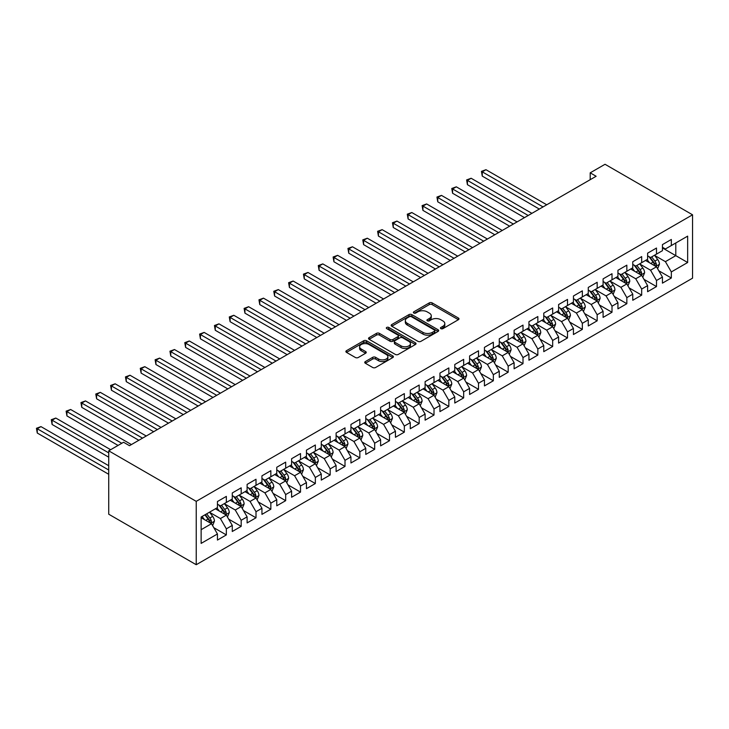 <?xml version="1.0" encoding="UTF-8"?>
<svg xmlns="http://www.w3.org/2000/svg" width="729" height="729" viewBox="0 0 729 729"><rect width="100%" height="100%" fill="white"/><g stroke="black" fill="none" stroke-linecap="round" stroke-linejoin="round"><path stroke-width="1.09" d="M440.872 328.642A1.44 0.829 0 0 0 442.913 328.642L458.377 319.712A2.059 1.185 0 0 0 458.988 318.874A2.059 1.185 0 0 0 458.377 318.026L432.169 302.899A2.059 1.185 0 0 0 429.263 302.899L413.79 311.83A1.44 0.829 0 0 0 413.37 312.422A1.44 0.829 0 0 0 413.79 313.005A1.44 0.829 0 0 0 415.831 313.005L417.835 311.848A6.588 3.8 0 0 1 427.148 311.848L429.335 313.115A6.588 3.8 0 0 1 431.267 315.803A6.588 3.8 0 0 1 429.335 318.491L427.331 319.648A1.44 0.829 0 0 0 426.912 320.231A1.44 0.829 0 0 0 427.331 320.824A1.44 0.829 0 0 0 429.372 320.824L431.377 319.666A6.588 3.8 0 0 1 440.69 319.666L442.877 320.933A6.588 3.8 0 0 1 444.808 323.621A6.588 3.8 0 0 1 442.877 326.31L440.872 327.467A1.44 0.829 0 0 0 440.453 328.05A1.44 0.829 0 0 0 440.872 328.642L440.872 327.467M365.347 361.575A2.059 1.185 0 0 0 364.737 362.413A2.059 1.185 0 0 0 365.347 363.252L372.701 367.498A2.059 1.185 0 0 0 375.608 367.498L392.785 357.584A2.059 1.185 0 0 0 393.396 356.736A2.059 1.185 0 0 0 392.785 355.898L366.578 340.771A2.059 1.185 0 0 0 363.671 340.771L346.494 350.685A2.059 1.185 0 0 0 345.883 351.524A2.059 1.185 0 0 0 346.494 352.371L355.369 357.492A2.059 1.185 0 0 0 358.285 357.492L365.639 353.246A2.059 1.185 0 0 0 366.24 352.408A2.059 1.185 0 0 0 365.639 351.569L361.229 349.027A5.504 3.18 0 0 1 359.616 346.776A5.504 3.18 0 0 1 363.015 343.842A5.504 3.18 0 0 1 369.02 344.525L386.27 354.494A5.504 3.18 0 0 1 387.892 356.736A5.504 3.18 0 0 1 384.484 359.679A5.504 3.18 0 0 1 378.488 358.987L375.608 357.328A2.059 1.185 0 0 0 372.701 357.328L365.347 361.575L365.347 363.252L372.701 359.042L372.701 357.328M108.721 450.823L196.229 501.352L196.229 564.72L108.721 514.2L108.721 450.823L123.547 442.257L129.48 445.683L596.131 176.263L590.198 172.837L590.198 179.689M590.198 172.837L605.034 164.28L692.55 214.8L196.229 501.352M417.981 341.354A2.059 1.185 0 0 0 420.888 341.354L438.074 331.44A2.059 1.185 0 0 0 438.676 330.592A2.059 1.185 0 0 0 438.074 329.754L411.867 314.627A2.059 1.185 0 0 0 408.951 314.627L391.774 324.542A2.059 1.185 0 0 0 391.163 325.38A2.059 1.185 0 0 0 391.774 326.228L417.981 341.354M387.327 328.952A1.44 0.829 0 0 1 388.785 329.153L388.785 327.449L415.43 342.83A2.059 1.185 0 0 1 416.031 343.669A2.059 1.185 0 0 1 415.43 344.507L398.253 354.431A2.059 1.185 0 0 1 395.337 354.431L369.129 339.295L376.483 335.085L376.483 333.372L369.129 337.618A2.059 1.185 0 0 0 368.528 338.456A2.059 1.185 0 0 0 369.129 339.295L369.129 337.618M376.483 335.085A2.059 1.185 0 0 1 379.399 335.085L379.399 333.372A2.059 1.185 0 0 0 376.483 333.372M379.399 333.372L390.024 339.504A2.059 1.185 0 0 0 392.931 339.504L397.815 336.689A2.059 1.185 0 0 0 398.417 335.85A2.059 1.185 0 0 0 397.815 335.012L386.744 328.624A1.44 0.829 0 0 1 386.324 328.032A1.44 0.829 0 0 1 387.217 327.266A1.44 0.829 0 0 1 388.785 327.449M196.229 564.72L692.55 278.177L692.55 214.8M662.442 247.942L675.792 255.651L675.792 242.976L687.657 236.132L671.336 245.545L671.336 239.467L662.442 244.607L662.442 250.685L656.501 254.111L656.501 248.033L647.607 253.173L647.607 259.251L641.675 262.677L641.675 256.599L632.772 261.729L632.772 267.816L626.84 271.243L626.84 265.156L617.937 270.295L617.937 276.382L612.005 279.799L612.005 273.721L603.102 278.861L603.102 284.939L597.169 288.365L597.169 282.287L588.276 287.426L588.276 293.505L582.343 296.931L582.343 290.853L573.441 295.992L573.441 302.07L567.508 305.497L567.508 299.419L558.605 304.549L558.605 310.636L552.673 314.062L552.673 307.975L543.77 313.115L543.77 319.193L537.838 322.619L537.838 316.541L528.944 321.68L528.944 327.758L523.003 331.185L523.003 325.107L514.109 330.246L514.109 336.324L508.177 339.75L508.177 333.672L499.274 338.812L499.274 344.89L493.342 348.316L493.342 342.238L484.439 347.368L484.439 353.456L478.506 356.882L478.506 350.795L469.604 355.934L469.604 362.012L463.671 365.439L463.671 359.361L454.778 364.5L454.778 370.578L448.845 374.004L448.845 367.926L439.942 373.066L439.942 379.144L434.01 382.57L434.01 376.492L425.107 381.632L425.107 387.71L419.175 391.136L419.175 385.049L410.272 390.188L410.272 396.275L404.34 399.702L404.34 393.614L395.446 398.754L395.446 404.832L389.505 408.258L389.505 402.18L380.611 407.32L380.611 413.398L374.679 416.824L374.679 410.746L365.776 415.885L365.776 421.963L359.844 425.39L359.844 419.312L350.941 424.451L350.941 430.529L345.008 433.955L345.008 427.868L336.105 433.008L336.105 439.095L330.173 442.512L330.173 436.434L321.279 441.574L321.279 447.652L315.347 451.078L315.347 445L306.444 450.139L306.444 456.217L300.512 459.644L300.512 453.566L291.609 458.705L291.609 464.783L285.677 468.209L285.677 462.131L276.774 467.262L276.774 473.349L270.842 476.775L270.842 470.688L261.948 475.827L261.948 481.915L256.007 485.332L256.007 479.254L247.113 484.393L247.113 490.471L241.181 493.897L241.181 487.819L232.278 492.959L232.278 499.037L226.345 502.463L226.345 496.385L217.442 501.525L217.442 507.603L201.131 517.025L201.131 543.397L217.442 533.974L211.51 523.704L201.131 517.708M687.657 236.132L687.657 262.504L671.336 271.926L665.404 261.647L654.651 255.442M658.806 270.769L671.336 278.004L671.336 271.926M671.336 278.004L662.442 283.144L662.442 277.066L656.501 280.492L650.569 270.213L639.816 264.007M643.971 279.335L656.501 286.57L656.501 280.492M656.501 286.57L647.607 291.709L647.607 285.631L641.675 289.048L635.743 278.779L624.981 272.564M629.136 287.9L641.675 295.136L641.675 289.048M641.675 295.136L632.772 300.275L632.772 294.188L626.84 297.614L620.908 287.335L610.155 281.13M614.301 296.457L626.84 303.701L626.84 297.614M626.84 303.701L617.937 308.832L617.937 302.754L612.005 306.18L606.072 295.901L595.32 289.695M599.475 305.023L612.005 312.258L612.005 306.18M612.005 312.258L603.102 317.397L603.102 311.319L597.169 314.746L591.237 304.467L580.484 298.261M584.64 313.588L597.169 320.824L597.169 314.746M597.169 320.824L588.276 325.963L588.276 319.885L582.343 323.312L576.402 313.033L565.649 306.827M569.805 322.154L582.343 329.39L582.343 323.312M582.343 329.39L573.441 334.529L573.441 328.451L567.508 331.868L561.576 321.598L550.823 315.384M554.969 330.72L567.508 337.955L567.508 331.868M567.508 337.955L558.605 343.095L558.605 337.008L552.673 340.434L546.741 330.155L535.988 323.949M540.143 339.277L552.673 346.512L552.673 340.434M552.673 346.512L543.77 351.651L543.77 345.573L537.838 349L531.906 338.721L521.153 332.515M525.308 347.842L537.838 355.078L537.838 349M537.838 355.078L528.944 360.217L528.944 354.139L523.003 357.565L517.071 347.286L506.318 341.081M510.473 356.408L523.003 363.643L523.003 357.565M523.003 363.643L514.109 368.783L514.109 362.705L508.177 366.131L502.245 355.852L491.483 349.638M495.638 364.974L508.177 372.209L508.177 366.131M508.177 372.209L499.274 377.349L499.274 371.261L493.342 374.688L487.409 364.418L476.657 358.203M480.803 373.54L493.342 380.775L493.342 374.688M493.342 380.775L484.439 385.914L484.439 379.827L478.506 383.254L472.574 372.975L461.822 366.769M465.977 382.096L478.506 389.332L478.506 383.254M478.506 389.332L469.604 394.471L469.604 388.393L463.671 391.819L457.739 381.54L446.986 375.335M451.142 390.662L463.671 397.897L463.671 391.819M463.671 397.897L454.778 403.037L454.778 396.959L448.845 400.385L442.904 390.106L432.151 383.901M436.307 399.228L448.845 406.463L448.845 400.385M448.845 406.463L439.942 411.603L439.942 405.524L434.01 408.951L428.078 398.672L417.325 392.457M421.471 407.793L434.01 415.029L434.01 408.951M434.01 415.029L425.107 420.168L425.107 414.081L419.175 417.507L413.243 407.238L402.49 401.023M406.645 416.35L419.175 423.595L419.175 417.507M419.175 423.595L410.272 428.725L410.272 422.647L404.34 426.073L398.408 415.794L387.655 409.589M391.81 424.916L404.34 432.151L404.34 426.073M404.34 432.151L395.446 437.291L395.446 431.213L389.505 434.639L383.572 424.36L372.82 418.154M376.975 433.482L389.505 440.717L389.505 434.639M389.505 440.717L380.611 445.856L380.611 439.778L374.679 443.205L368.746 432.926L357.985 426.72M362.14 442.047L374.679 449.283L374.679 443.205M374.679 449.283L365.776 454.422L365.776 448.344L359.844 451.761L353.911 441.492L343.159 435.277M347.305 450.613L359.844 457.848L359.844 451.761M359.844 457.848L350.941 462.988L350.941 456.901L345.008 460.327L339.076 450.057L328.323 443.843M332.479 459.17L345.008 466.414L345.008 460.327M345.008 466.414L336.105 471.545L336.105 465.466L330.173 468.893L324.241 458.614L313.488 452.408M317.644 467.736L330.173 474.971L330.173 468.893M330.173 474.971L321.279 480.11L321.279 474.032L315.347 477.459L309.406 467.18L298.653 460.974M302.808 476.301L315.347 483.537L315.347 477.459M315.347 483.537L306.444 488.676L306.444 482.598L300.512 486.024L294.58 475.745L283.818 469.54M287.973 484.867L300.512 492.102L300.512 486.024M300.512 492.102L291.609 497.242L291.609 491.164L285.677 494.581L279.745 484.311L268.992 478.096M273.147 493.433L285.677 500.668L285.677 494.581M285.677 500.668L276.774 505.808L276.774 499.72L270.842 503.147L264.909 492.868L254.157 486.662M258.312 501.989L270.842 509.225L270.842 503.147M270.842 509.225L261.948 514.364L261.948 508.286L256.007 511.712L250.074 501.434L239.322 495.228M243.477 510.555L256.007 517.79L256.007 511.712M256.007 517.79L247.113 522.93L247.113 516.852L241.181 520.278L235.248 509.999L224.486 503.794M228.642 519.121L241.181 526.356L241.181 520.278M241.181 526.356L232.278 531.496L232.278 525.418L226.345 528.844L220.413 518.565L209.66 512.35M213.807 527.687L226.345 534.922L226.345 528.844M226.345 534.922L217.442 540.061L217.442 533.974M217.442 504.176L220.413 505.89L226.345 502.463M201.131 529.701L211.51 523.704M232.278 495.611L235.248 497.324L241.181 493.897M220.413 518.565L226.345 515.139L215.365 508.796M232.278 525.418L226.345 515.139M247.113 487.045L250.074 488.758L256.007 485.332M235.248 509.999L241.181 506.573L230.2 500.24M247.113 516.852L241.181 506.573M261.948 478.488L264.909 480.201L270.842 476.775M250.074 501.434L256.007 498.007L245.035 491.674M261.948 508.286L256.007 498.007M276.774 469.923L279.745 471.636L285.677 468.209M264.909 492.868L270.842 489.451L259.87 483.108M276.774 499.72L270.842 489.451M291.609 461.357L294.58 463.07L300.512 459.644M279.745 484.311L285.677 480.885L274.696 474.543M291.609 491.164L285.677 480.885M306.444 452.791L309.406 454.504L315.347 451.078M294.58 475.745L300.512 472.319L289.531 465.986M306.444 482.598L300.512 472.319M321.279 444.225L324.241 445.938L330.173 442.512M309.406 467.18L315.347 463.753L304.367 457.42M321.279 474.032L315.347 463.753M336.105 435.669L339.076 437.382L345.008 433.955M324.241 458.614L330.173 455.188L319.202 448.854M336.105 465.466L330.173 455.188M350.941 427.103L353.911 428.816L359.844 425.39M339.076 450.057L345.008 446.631L334.037 440.289M350.941 456.901L345.008 446.631M365.776 418.537L368.746 420.25L374.679 416.824M353.911 441.492L359.844 438.065L348.863 431.723M365.776 448.344L359.844 438.065M380.611 409.971L383.572 411.685L389.505 408.258M368.746 432.926L374.679 429.499L363.698 423.166M380.611 439.778L374.679 429.499M395.446 401.406L398.408 403.119L404.34 399.702M383.572 424.36L389.505 420.934L378.533 414.601M395.446 431.213L389.505 420.934M410.272 392.849L413.243 394.562L419.175 391.136M398.408 415.794L404.34 412.368L393.368 406.035M410.272 422.647L404.34 412.368M425.107 384.283L428.078 385.996L434.01 382.57M413.243 407.238L419.175 403.811L408.194 397.469M425.107 414.081L419.175 403.811M439.942 375.717L442.904 377.431L448.845 374.004M428.078 398.672L434.01 395.246L423.03 388.903M439.942 405.524L434.01 395.246M454.778 367.152L457.739 368.865L463.671 365.439M442.904 390.106L448.845 386.68L437.865 380.347M454.778 396.959L448.845 386.68M469.604 358.595L472.574 360.299L478.506 356.882M457.739 381.54L463.671 378.114L452.7 371.781M469.604 388.393L463.671 378.114M484.439 350.029L487.409 351.743L493.342 348.316M472.574 372.975L478.506 369.548L467.535 363.215M484.439 379.827L478.506 369.548M499.274 341.464L502.245 343.177L508.177 339.75M487.409 364.418L493.342 360.992L482.361 354.649M499.274 371.261L493.342 360.992M514.109 332.898L517.071 334.611L523.003 331.185M502.245 355.852L508.177 352.426L497.196 346.084M514.109 362.705L508.177 352.426M528.944 324.332L531.906 326.045L537.838 322.619M517.071 347.286L523.003 343.86L512.031 337.527M528.944 354.139L523.003 343.86M543.77 315.775L546.741 317.489L552.673 314.062M531.906 338.721L537.838 335.294L526.867 328.961M543.77 345.573L537.838 335.294M558.605 307.21L561.576 308.923L567.508 305.497M546.741 330.155L552.673 326.738L541.693 320.396M558.605 337.008L552.673 326.738M573.441 298.644L576.402 300.357L582.343 296.931M561.576 321.598L567.508 318.172L556.528 311.83M573.441 328.451L567.508 318.172M588.276 290.078L591.237 291.791L597.169 288.365M576.402 313.033L582.343 309.606L571.363 303.264M588.276 319.885L582.343 309.606M603.102 281.512L606.072 283.226L612.005 279.799M591.237 304.467L597.169 301.041L586.198 294.707M603.102 311.319L597.169 301.041M617.937 272.956L620.908 274.669L626.84 271.243M606.072 295.901L612.005 292.475L601.033 286.142M617.937 302.754L612.005 292.475M632.772 264.39L635.743 266.103L641.675 262.677M620.908 287.335L626.84 283.918L615.859 277.576M632.772 294.188L626.84 283.918M647.607 255.824L650.569 257.537L656.501 254.111M635.743 278.779L641.675 275.352L630.694 269.01M647.607 285.631L641.675 275.352M662.442 247.259L665.404 248.972L671.336 245.545M650.569 270.213L656.501 266.787L645.529 260.453M662.442 277.066L656.501 266.787M665.404 261.647L675.792 255.651L687.657 262.504M441.446 328.843L442.877 328.023A6.588 3.8 0 0 0 444.808 325.334L444.808 323.621M431.267 315.803L431.267 317.516A6.588 3.8 0 0 1 429.335 320.204L427.905 321.024M458.377 318.026L458.377 319.712L432.169 304.613A2.059 1.185 0 0 0 429.263 304.613L414.364 313.206M438.047 331.449L411.867 316.34A2.059 1.185 0 0 0 408.951 316.34L391.801 326.237L391.774 324.542M434.429 331.185A1.44 0.829 0 0 0 434.849 330.592A1.44 0.829 0 0 0 434.429 330.009L411.429 316.723A1.44 0.829 0 0 0 409.388 316.723L407.274 317.944A6.588 3.8 0 0 0 405.342 320.632A6.588 3.8 0 0 0 407.274 323.321L423.002 332.406A6.588 3.8 0 0 0 432.315 332.406L434.429 331.185L434.429 332.898A1.44 0.829 0 0 0 434.849 332.306L434.849 330.592M405.342 320.632L405.342 322.346A6.588 3.8 0 0 0 407.274 325.034L407.274 323.321M434.429 332.898L432.315 334.119A6.588 3.8 0 0 1 423.002 334.119L407.274 325.034M379.399 335.085L390.024 341.218A2.059 1.185 0 0 0 392.931 341.218L397.815 338.402A2.059 1.185 0 0 0 398.417 337.563L398.417 335.85M388.785 329.153L415.402 344.525M401.05 345.874A5.504 3.18 0 0 0 407.055 346.567A5.504 3.18 0 0 0 410.454 343.623A5.504 3.18 0 0 0 408.841 341.372L402.763 337.864A2.059 1.185 0 0 0 399.847 337.864L394.972 340.68A2.059 1.185 0 0 0 394.371 341.527A2.059 1.185 0 0 0 394.972 342.366L401.05 345.874L401.05 347.587A5.504 3.18 0 0 0 407.055 348.28A5.504 3.18 0 0 0 410.454 345.336L410.454 343.623M394.371 341.527L394.371 343.241A2.059 1.185 0 0 0 394.972 344.079L394.972 342.366M401.05 347.587L394.972 344.079M387.892 356.736L387.892 358.449A5.504 3.18 0 0 1 384.484 361.393A5.504 3.18 0 0 1 378.488 360.7L375.608 359.042A2.059 1.185 0 0 0 372.701 359.042M359.616 346.776L359.616 348.489A5.504 3.18 0 0 0 361.229 350.74L361.229 349.027M365.612 353.264L361.229 350.74M392.758 357.593L366.578 342.484A2.059 1.185 0 0 0 363.671 342.484L346.521 352.38L346.494 350.685M657.604 268.691L659.444 264.199A5.559 3.208 -120 0 0 657.667 259.469L654.514 255.259M649.493 262.741L647.097 259.542M546.741 204.785L485.97 169.702L482.261 171.844L482.261 176.117L539.323 209.068M655.462 266.185L656.437 264.436A5.559 3.208 -120 0 0 654.852 261.091L651.699 256.89M649.904 257.146L653.795 262.349A2.834 1.631 60 0 1 654.305 263.205L656.437 264.436M648.919 256.581L653.066 262.121A5.559 3.208 60 0 1 654.66 265.465L654.77 265.784M482.261 176.117L481.441 171.37L543.032 206.927M481.441 171.37L485.97 169.702M642.768 277.248L644.609 272.764A5.559 3.208 -120 0 0 642.832 268.026L639.679 263.825M634.658 271.306L632.271 268.108M531.906 213.351L471.134 178.259L467.426 180.4L467.426 184.683L524.488 217.634M640.627 274.742L641.611 273.001A5.559 3.208 -120 0 0 640.016 269.657L636.864 265.447M635.068 265.711L638.959 270.906A2.834 1.631 60 0 1 639.47 271.771L641.611 273.001M634.093 265.146L638.24 270.687A5.559 3.208 60 0 1 639.825 274.031L639.944 274.35M467.426 184.683L466.615 179.935L528.197 215.492M466.615 179.935L471.134 178.259M627.933 285.814L629.774 281.33A5.559 3.208 -120 0 0 627.997 276.592L624.853 272.391M619.832 279.863L617.436 276.674M517.071 221.908L456.299 186.824L452.591 188.966L452.591 193.249L509.653 226.19M625.792 283.308L626.776 281.567A5.559 3.208 -120 0 0 625.181 278.223L622.028 274.013M620.233 274.277L624.124 279.471A2.834 1.631 60 0 1 624.644 280.337L626.776 281.567M619.258 273.712L623.404 279.253A5.559 3.208 60 0 1 624.99 282.597L625.108 282.916M452.591 193.249L451.78 188.492L513.362 224.049M451.78 188.492L456.299 186.824M613.107 294.379L614.939 289.896A5.559 3.208 -120 0 0 613.171 285.157L610.018 280.947M604.997 288.429L602.601 285.23M502.245 230.473L441.473 195.39L437.764 197.532L437.764 201.815L494.827 234.756M610.957 291.873L611.941 290.133A5.559 3.208 -120 0 0 610.346 286.789L607.202 282.579M605.398 282.843L609.289 288.037A2.834 1.631 60 0 1 609.809 288.894L611.941 290.133M604.423 282.278L608.569 287.809A5.559 3.208 60 0 1 610.164 291.153L610.273 291.482M437.764 201.815L436.944 197.058L498.536 232.615M436.944 197.058L441.473 195.39M598.272 302.945L600.113 298.453A5.559 3.208 -120 0 0 598.336 293.723L595.183 289.513M590.162 296.995L587.765 293.796M487.409 239.039L426.638 203.956L422.929 206.097L422.929 210.38L479.992 243.322M596.122 300.439L597.106 298.69A5.559 3.208 -120 0 0 595.52 295.345L592.367 291.144M590.563 291.409L594.463 296.603A2.834 1.631 60 0 1 594.973 297.459L597.106 298.69M589.588 290.844L593.734 296.375A5.559 3.208 60 0 1 595.329 299.719L595.438 300.038M422.929 210.38L422.109 205.624L483.701 241.181M422.109 205.624L426.638 203.956M583.437 311.511L585.278 307.018A5.559 3.208 -120 0 0 583.501 302.289L580.348 298.079M575.327 305.56L572.93 302.362M472.574 247.605L411.803 212.522L408.094 214.663L408.094 218.937L465.157 251.888M581.295 309.005L582.271 307.255A5.559 3.208 -120 0 0 580.685 303.911L577.532 299.71M575.737 299.965L579.628 305.159A2.834 1.631 60 0 1 580.138 306.025L582.271 307.255M574.753 299.4L578.908 304.941A5.559 3.208 60 0 1 580.494 308.285L580.603 308.604M408.094 218.937L407.283 214.189L468.865 249.746M407.283 214.189L411.803 212.522M568.602 320.067L570.442 315.584A5.559 3.208 -120 0 0 568.666 310.846L565.522 306.645M560.501 314.126L558.104 310.928M457.739 256.171L396.968 221.078L393.259 223.22L393.259 227.503L450.322 260.453M566.46 317.562L567.444 315.821A5.559 3.208 -120 0 0 565.85 312.477L562.697 308.267M560.902 308.531L564.793 313.725A2.834 1.631 60 0 1 565.303 314.591L567.444 315.821M559.927 307.966L564.073 313.506A5.559 3.208 60 0 1 565.658 316.851L565.777 317.17M393.259 227.503L392.448 222.755L454.03 258.312M392.448 222.755L396.968 221.078M553.767 328.633L555.607 324.15A5.559 3.208 -120 0 0 553.84 319.411L550.687 315.21M545.666 322.683L543.269 319.493M442.904 264.727L382.133 229.644L378.424 231.786L378.424 236.068L435.486 269.01M551.625 326.127L552.609 324.387A5.559 3.208 -120 0 0 551.015 321.042L547.871 316.833M546.067 317.097L549.958 322.291A2.834 1.631 60 0 1 550.477 323.147L552.609 324.387M545.092 316.532L549.238 322.072A5.559 3.208 60 0 1 550.832 325.407L550.942 325.735M378.424 236.068L377.613 231.312L439.195 266.869M377.613 231.312L382.133 229.644M538.941 337.199L540.772 332.706A5.559 3.208 -120 0 0 539.004 327.977L535.851 323.767M530.83 331.248L528.434 328.05M428.078 273.293L367.307 238.21L363.598 240.351L363.598 244.634L420.66 277.576M536.79 334.693L537.774 332.943A5.559 3.208 -120 0 0 536.189 329.608L533.036 325.398M531.231 325.663L535.122 330.857A2.834 1.631 60 0 1 535.642 331.713L537.774 332.943M530.256 325.098L534.403 330.629A5.559 3.208 60 0 1 535.997 333.973L536.107 334.301M363.598 244.634L362.778 239.877L424.369 275.434M362.778 239.877L367.307 238.21M524.105 345.765L525.946 341.272A5.559 3.208 -120 0 0 524.169 336.543L521.016 332.333M515.995 339.814L513.599 336.616M413.243 281.859L352.471 246.776L348.763 248.917L348.763 253.2L405.825 286.142M521.964 343.259L522.939 341.509A5.559 3.208 -120 0 0 521.353 338.165L518.201 333.964M516.405 334.228L520.296 339.422A2.834 1.631 60 0 1 520.807 340.279L522.939 341.509M515.421 333.663L519.567 339.195A5.559 3.208 60 0 1 521.162 342.539L521.271 342.858M348.763 253.2L347.943 248.443L409.534 284M347.943 248.443L352.471 246.776M509.27 354.33L511.111 349.838A5.559 3.208 -120 0 0 509.334 345.109L506.181 340.899M501.16 348.38L498.773 345.182M398.408 290.424L337.636 255.341L333.928 257.474L333.928 261.757L390.99 294.707M507.129 351.825L508.113 350.075A5.559 3.208 -120 0 0 506.518 346.731L503.365 342.53M501.57 342.785L505.461 347.979A2.834 1.631 60 0 1 505.972 348.845L508.113 350.075M500.586 342.22L504.741 347.76A5.559 3.208 60 0 1 506.327 351.105L506.445 351.424M333.928 261.757L333.117 257.009L394.699 292.566M333.117 257.009L337.636 255.341M494.435 362.887L496.276 358.404A5.559 3.208 -120 0 0 494.499 353.665L491.355 349.464M486.334 356.946L483.938 353.747M383.572 298.99L322.801 263.898L319.092 266.039L319.092 270.322L376.155 303.264M492.294 360.381L493.278 358.641A5.559 3.208 -120 0 0 491.683 355.296L488.53 351.086M486.735 351.351L490.626 356.545A2.834 1.631 60 0 1 491.146 357.41L493.278 358.641M485.76 350.786L489.906 356.326A5.559 3.208 60 0 1 491.492 359.67L491.61 359.989M319.092 270.322L318.281 265.575L379.864 301.132M318.281 265.575L322.801 263.898M479.609 371.453L481.441 366.969A5.559 3.208 -120 0 0 479.673 362.231L476.52 358.03M471.499 365.502L469.102 362.304M368.737 307.547L307.975 272.464L304.266 274.605L304.266 278.888L361.329 311.83M477.459 368.947L478.443 367.206A5.559 3.208 -120 0 0 476.848 363.862L473.704 359.652M471.9 359.916L475.791 365.111A2.834 1.631 60 0 1 476.31 365.967L478.443 367.206M470.925 359.351L475.071 364.892A5.559 3.208 60 0 1 476.666 368.227L476.775 368.555M304.266 278.888L303.446 274.131L365.038 309.688M303.446 274.131L307.975 272.464M464.774 380.019L466.615 375.526A5.559 3.208 -120 0 0 464.838 370.797L461.685 366.587M456.664 374.068L454.267 370.87M353.911 316.113L293.14 281.029L289.431 283.171L289.431 287.454L346.494 320.396M462.623 377.513L463.608 375.763A5.559 3.208 -120 0 0 462.022 372.428L458.869 368.218M457.065 368.482L460.965 373.676A2.834 1.631 60 0 1 461.475 374.533L463.608 375.763M456.09 367.917L460.236 373.448A5.559 3.208 60 0 1 461.831 376.793L461.94 377.121M289.431 287.454L288.611 282.697L350.202 318.254M288.611 282.697L293.14 281.029M449.939 388.584L451.78 384.092A5.559 3.208 -120 0 0 450.003 379.362L446.85 375.153M441.829 382.634L439.432 379.435M339.076 324.678L278.305 289.595L274.596 291.737L274.596 296.02L331.659 328.961M447.797 386.078L448.772 384.329A5.559 3.208 -120 0 0 447.187 380.985L444.034 376.784M442.239 377.039L446.13 382.242A2.834 1.631 60 0 1 446.64 383.099L448.772 384.329M441.255 376.483L445.41 382.014A5.559 3.208 60 0 1 446.995 385.359L447.105 385.677M274.596 296.02L273.776 291.263L335.367 326.82M273.776 291.263L278.305 289.595M435.104 397.15L436.944 392.658A5.559 3.208 -120 0 0 435.167 387.928L432.024 383.718M427.003 391.2L424.606 388.001M324.241 333.244L263.47 298.152L259.761 300.293L259.761 304.576L316.823 337.527M432.962 394.635L433.946 392.895A5.559 3.208 -120 0 0 432.352 389.55L429.199 385.349M427.404 385.605L431.295 390.799A2.834 1.631 60 0 1 431.805 391.664L433.946 392.895M426.429 385.04L430.575 390.58A5.559 3.208 60 0 1 432.16 393.924L432.279 394.243M259.761 304.576L258.95 299.829L320.532 335.386M258.95 299.829L263.47 298.152M420.269 405.707L422.109 401.223A5.559 3.208 -120 0 0 420.341 396.485L417.188 392.284M412.167 399.765L409.771 396.567M309.406 341.81L248.635 306.718L244.926 308.859L244.926 313.142L301.988 346.084M418.127 403.201L419.111 401.46A5.559 3.208 -120 0 0 417.517 398.116L414.364 393.906M412.568 394.17L416.459 399.364A2.834 1.631 60 0 1 416.979 400.23L419.111 401.46M411.593 393.605L415.74 399.146A5.559 3.208 60 0 1 417.334 402.49L417.444 402.809M244.926 313.142L244.115 308.394L305.697 343.942M244.115 308.394L248.635 306.718M405.442 414.272L407.274 409.789A5.559 3.208 -120 0 0 405.506 405.051L402.353 400.85M397.332 408.322L394.936 405.124M294.58 350.367L233.809 315.283L230.1 317.425L230.1 321.708L287.162 354.649M403.292 411.767L404.276 410.026A5.559 3.208 -120 0 0 402.681 406.682L399.538 402.472M397.733 402.736L401.624 407.93A2.834 1.631 60 0 1 402.144 408.787L404.276 410.026M396.758 402.171L400.904 407.702A5.559 3.208 60 0 1 402.499 411.047L402.608 411.375M230.1 321.708L229.28 316.951L290.871 352.508M229.28 316.951L233.809 315.283M390.607 422.838L392.448 418.346A5.559 3.208 -120 0 0 390.671 413.616L387.518 409.406M382.497 416.888L380.101 413.689M279.745 358.932L218.973 323.849L215.265 325.991L215.265 330.273L272.327 363.215M388.457 420.332L389.441 418.583A5.559 3.208 -120 0 0 387.855 415.238L384.702 411.038M382.907 411.302L386.798 416.496A2.834 1.631 60 0 1 387.309 417.353L389.441 418.583M381.923 410.737L386.069 416.268A5.559 3.208 60 0 1 387.664 419.612L387.773 419.931M215.265 330.273L214.444 325.517L276.036 361.074M214.444 325.517L218.973 323.849M375.772 431.404L377.613 426.912A5.559 3.208 -120 0 0 375.836 422.182L372.683 417.972M367.662 425.454L365.275 422.255M264.909 367.498L204.138 332.415L200.429 334.556L200.429 338.83L257.492 371.781M373.631 428.898L374.615 427.148A5.559 3.208 -120 0 0 373.02 423.804L369.867 419.603M368.072 419.858L371.963 425.062A2.834 1.631 60 0 1 372.473 425.918L374.615 427.148M367.088 419.293L371.243 424.834A5.559 3.208 60 0 1 372.829 428.178L372.947 428.497M200.429 338.83L199.618 334.082L261.201 369.639M199.618 334.082L204.138 332.415M360.937 439.961L362.778 435.477A5.559 3.208 -120 0 0 361.001 430.739L357.857 426.538M352.836 434.019L350.439 430.821M250.074 376.064L189.303 340.972L185.594 343.113L185.594 347.396L242.657 380.347M358.796 437.455L359.78 435.714A5.559 3.208 -120 0 0 358.185 432.37L355.032 428.16M353.237 428.424L357.128 433.618A2.834 1.631 60 0 1 357.647 434.484L359.78 435.714M352.262 427.859L356.408 433.4A5.559 3.208 60 0 1 357.994 436.744L358.112 437.063M185.594 347.396L184.783 342.648L246.366 378.205M184.783 342.648L189.303 340.972M346.111 448.526L347.943 444.043A5.559 3.208 -120 0 0 346.175 439.305L343.022 435.104M338.001 442.576L335.604 439.387M235.239 384.62L174.477 349.537L170.768 351.679L170.768 355.962L227.831 388.903M343.96 446.02L344.945 444.28A5.559 3.208 -120 0 0 343.35 440.936L340.206 436.726M338.402 436.99L342.293 442.184A2.834 1.631 60 0 1 342.812 443.05L344.945 444.28M337.427 436.425L341.573 441.965A5.559 3.208 60 0 1 343.168 445.31L343.277 445.629M170.768 355.962L169.948 351.205L231.54 386.762M169.948 351.205L174.477 349.537M331.276 457.092L333.117 452.609A5.559 3.208 -120 0 0 331.34 447.87L328.187 443.66M323.166 451.142L320.769 447.943M220.413 393.186L159.642 358.103L155.933 360.244L155.933 364.527L212.996 397.469M329.125 454.586L330.109 452.846A5.559 3.208 -120 0 0 328.524 449.501L325.371 445.291M323.567 445.556L327.467 450.75A2.834 1.631 60 0 1 327.977 451.606L330.109 452.846M322.592 444.991L326.738 450.522A5.559 3.208 60 0 1 328.332 453.866L328.442 454.194M155.933 364.527L155.113 359.771L216.704 395.328M155.113 359.771L159.642 358.103M316.441 465.658L318.281 461.165A5.559 3.208 -120 0 0 316.504 456.436L313.352 452.226M308.331 459.707L305.934 456.509M205.578 401.752L144.807 366.669L141.098 368.81L141.098 373.093L198.16 406.035M314.299 463.152L315.274 461.402A5.559 3.208 -120 0 0 313.689 458.058L310.536 453.857M308.741 454.121L312.632 459.316A2.834 1.631 60 0 1 313.142 460.172L315.274 461.402M307.756 453.556L311.903 459.088A5.559 3.208 60 0 1 313.497 462.432L313.607 462.751M141.098 373.093L140.278 368.336L201.869 403.893M140.278 368.336L144.807 366.669M301.606 474.224L303.446 469.731A5.559 3.208 -120 0 0 301.669 465.002L298.526 460.792M293.495 468.273L291.108 465.075M190.743 410.318L129.972 375.235L126.263 377.376L126.263 381.65L183.325 414.601M299.464 471.718L300.448 469.968A5.559 3.208 -120 0 0 298.854 466.624L295.701 462.423M293.905 462.678L297.797 467.881A2.834 1.631 60 0 1 298.307 468.738L300.448 469.968M292.93 462.113L297.077 467.654A5.559 3.208 60 0 1 298.662 470.998L298.781 471.317M126.263 381.65L125.452 376.902L187.034 412.459M125.452 376.902L129.972 375.235M286.77 482.78L288.611 478.297A5.559 3.208 -120 0 0 286.843 473.558L283.69 469.358M278.669 476.839L276.273 473.64M175.908 418.883L115.136 383.791L111.428 385.933L111.428 390.215L168.49 423.166M284.629 480.274L285.613 478.534A5.559 3.208 -120 0 0 284.018 475.19L280.865 470.98M279.07 471.244L282.961 476.438A2.834 1.631 60 0 1 283.481 477.304L285.613 478.534M278.095 470.679L282.241 476.219A5.559 3.208 60 0 1 283.836 479.564L283.946 479.882M111.428 390.215L110.617 385.468L172.199 421.025M110.617 385.468L115.136 383.791M271.944 491.346L273.776 486.863A5.559 3.208 -120 0 0 272.008 482.124L268.855 477.923M263.834 485.396L261.438 482.206M161.082 427.44L100.31 392.357L96.602 394.498L96.602 398.781L153.664 431.723M269.794 488.84L270.778 487.1A5.559 3.208 -120 0 0 269.183 483.755L266.039 479.545M264.235 479.81L268.126 485.004A2.834 1.631 60 0 1 268.646 485.86L270.778 487.1M263.26 479.245L267.406 484.785A5.559 3.208 60 0 1 269.001 488.12L269.11 488.448M96.602 398.781L95.781 394.024L157.373 429.581M95.781 394.024L100.31 392.357M257.109 499.912L258.95 495.419A5.559 3.208 -120 0 0 257.173 490.69L254.02 486.48M248.999 493.961L246.602 490.763M146.247 436.006L85.475 400.923L81.766 403.064L81.766 407.347L138.829 440.289M254.959 497.406L255.943 495.665A5.559 3.208 -120 0 0 254.357 492.321L251.204 488.111M249.409 488.375L253.3 493.569A2.834 1.631 60 0 1 253.81 494.426L255.943 495.665M248.425 487.81L252.571 493.342A5.559 3.208 60 0 1 254.166 496.686L254.275 497.014M81.766 407.347L80.946 402.59L142.538 438.147M80.946 402.59L85.475 400.923M242.274 508.478L244.115 503.985A5.559 3.208 -120 0 0 242.338 499.256L239.185 495.046M234.164 502.527L231.767 499.329M131.411 444.572L70.64 409.488L66.931 411.63L66.931 415.913L118.062 445.428M240.133 505.972L241.117 504.222A5.559 3.208 -120 0 0 239.522 500.878L236.369 496.677M234.574 496.941L238.465 502.135A2.834 1.631 60 0 1 238.975 502.992L241.117 504.222M233.59 496.376L237.745 501.907A5.559 3.208 60 0 1 239.331 505.252L239.449 505.571M66.931 415.913L66.12 411.156L121.77 443.287M66.12 411.156L70.64 409.488M227.439 517.043L229.28 512.551A5.559 3.208 -120 0 0 227.503 507.821L224.359 503.611M219.338 511.093L216.941 507.894M110.644 449.711L55.805 418.054L52.096 420.186L52.096 424.469L108.721 457.165M225.297 514.537L226.282 512.788A5.559 3.208 -120 0 0 224.687 509.443L221.534 505.243M219.739 505.498L223.63 510.692A2.834 1.631 60 0 1 224.149 511.558L226.282 512.788M218.764 504.933L222.91 510.473A5.559 3.208 60 0 1 224.496 513.817L224.614 514.136M52.096 424.469L51.285 419.722L108.721 452.882M51.285 419.722L55.805 418.054M212.613 525.6L214.444 521.117A5.559 3.208 -120 0 0 212.677 516.378L209.524 512.177M204.503 519.659L202.106 516.46M108.721 465.722L40.97 426.611L37.27 428.752L37.27 433.035L108.721 474.287M210.462 523.094L211.446 521.353A5.559 3.208 -120 0 0 209.852 518.009L206.708 513.799M205.314 514.61L208.795 519.258A2.834 1.631 60 0 1 209.314 520.123L211.446 521.353M204.922 514.829L208.075 519.039A5.559 3.208 60 0 1 209.67 522.383L209.779 522.702M37.27 433.035L36.45 428.288L108.721 470.005M36.45 428.288L40.97 426.611M442.877 328.023L442.877 326.31M427.331 320.824L427.331 319.648M429.335 320.204L429.335 318.491M413.79 313.005L413.79 311.83M429.263 304.613L429.263 302.899M432.169 304.613L432.169 302.899M408.951 316.34L408.951 314.627M411.867 316.34L411.867 314.627M438.074 331.44L438.074 329.754M423.002 334.119L423.002 332.406M432.315 334.119L432.315 332.406M390.024 341.218L390.024 339.504M392.931 341.218L392.931 339.504M397.815 338.402L397.815 336.689M415.43 344.507L415.43 342.83M375.608 359.042L375.608 357.328M378.488 360.7L378.488 358.987M365.639 353.246L365.639 351.569M363.671 342.484L363.671 340.771M366.578 342.484L366.578 340.771M392.785 357.584L392.785 355.898M655.808 266.386L659.408 264.308M654.852 261.091L657.667 259.469M650.751 263.461L653.066 262.121M640.973 274.951L644.573 272.874M640.016 269.657L642.832 268.026M635.916 272.026L638.24 270.687M626.138 283.508L629.738 281.44M625.181 278.223L627.997 276.592M621.081 280.592L623.404 279.253M611.312 292.074L614.902 289.996M610.346 286.789L613.171 285.157M606.246 289.158L608.569 287.809M596.477 300.64L600.076 298.562M595.52 295.345L598.336 293.723M591.41 297.714L593.734 296.375M581.642 309.205L585.241 307.128M580.685 303.911L583.501 302.289M576.584 306.28L578.908 304.941M566.807 317.771L570.406 315.693M565.85 312.477L568.666 310.846M561.749 314.846L564.073 313.506M551.981 326.328L555.571 324.25M551.015 321.042L553.84 319.411M546.914 323.412L549.238 322.072M537.145 334.893L540.736 332.816M536.189 329.608L539.004 327.977M532.079 331.968L534.403 330.629M522.31 343.459L525.91 341.382M521.353 338.165L524.169 336.543M517.253 340.534L519.567 339.195M507.475 352.025L511.075 349.947M506.518 346.731L509.334 345.109M502.418 349.1L504.741 347.76M492.64 360.591L496.239 358.513M491.683 355.296L494.499 353.665M487.583 357.666L489.906 356.326M477.814 369.147L481.404 367.07M476.848 363.862L479.673 362.231M472.747 366.231L475.071 364.892M462.979 377.713L466.578 375.635M462.022 372.428L464.838 370.797M457.912 374.788L460.236 373.448M448.144 386.279L451.743 384.201M447.187 380.985L450.003 379.362M443.086 383.354L445.41 382.014M433.308 394.845L436.908 392.767M432.352 389.55L435.167 387.928M428.251 391.92L430.575 390.58M418.482 403.401L422.073 401.333M417.517 398.116L420.341 396.485M413.416 400.485L415.74 399.146M403.647 411.967L407.238 409.889M402.681 406.682L405.506 405.051M398.581 409.051L400.904 407.702M388.812 420.533L392.412 418.455M387.855 415.238L390.671 413.616M383.755 417.608L386.069 416.268M373.977 429.099L377.576 427.021M373.02 423.804L375.836 422.182M368.92 426.173L371.243 424.834M359.142 437.664L362.741 435.587M358.185 432.37L361.001 430.739M354.084 434.739L356.408 433.4M344.316 446.221L347.906 444.152M343.35 440.936L346.175 439.305M339.249 443.305L341.573 441.965M329.481 454.787L333.08 452.709M328.524 449.501L331.34 447.87M324.414 451.871L326.738 450.522M314.646 463.352L318.245 461.275M313.689 458.058L316.504 456.436M309.588 460.427L311.903 459.088M299.81 471.918L303.41 469.841M298.854 466.624L301.669 465.002M294.753 468.993L297.077 467.654M284.975 480.484L288.575 478.406M284.018 475.19L286.843 473.558M279.918 477.559L282.241 476.219M270.149 489.041L273.739 486.963M269.183 483.755L272.008 482.124M265.083 486.125L267.406 484.785M255.314 497.606L258.913 495.529M254.357 492.321L257.173 490.69M250.247 494.69L252.571 493.342M240.479 506.172L244.078 504.094M239.522 500.878L242.338 499.256M235.421 503.247L237.745 501.907M225.644 514.738L229.243 512.66M224.687 509.443L227.503 507.821M220.586 511.813L222.91 510.473M210.818 523.304L214.408 521.226M209.852 518.009L212.677 516.378M205.751 520.378L208.075 519.039"/></g></svg>
